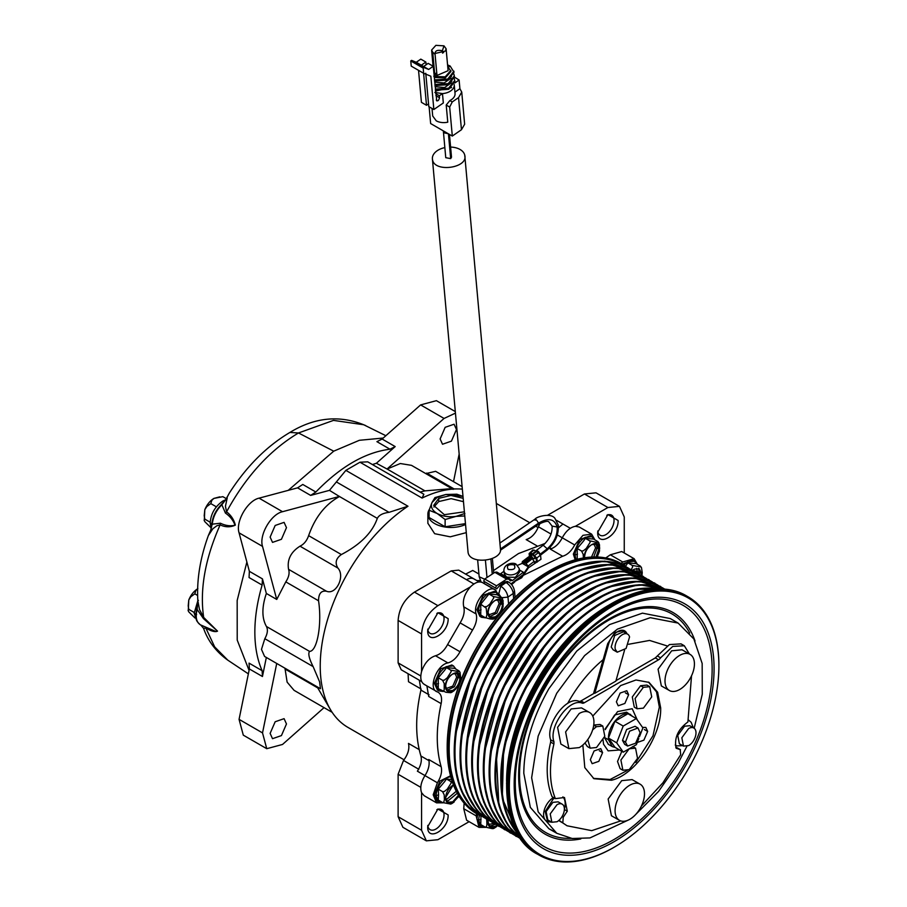 <?xml version="1.0" encoding="UTF-8"?>
<svg xmlns="http://www.w3.org/2000/svg" width="907" height="907" viewBox="0 0 907 907"><rect width="100%" height="100%" fill="white"/><g stroke="black" fill="none" stroke-linecap="round" stroke-linejoin="round"><path stroke-width="1.36" d="M686.871 746.37L678.175 763.15L658.607 791.38L635.705 814.475M628.857 819.815L589.969 837.921L572.181 838.499L556.773 833.284L538.18 811.89L531.638 777.764L538.157 736.099L556.739 693.22L584.573 655.636L617.429 629.118L650.285 617.678L678.13 623.086L693.844 638.947L702.165 663.448L702.279 694.218L694.172 728.276M624.64 630.875A13.877 8.038 -60.2 0 0 608.608 644.072L594.811 693.288L593.79 692.71L607.724 643.562L614.844 632.496L623.789 630.399L624.64 630.875A13.877 8.038 -60.2 0 1 626.964 633.766M552.975 830.801L548.928 828.76L530.323 807.355L523.793 773.206C524.144 745.826 532.511 717.664 548.894 688.696L576.727 651.113L609.583 624.583L642.439 613.155L670.284 618.563L678.13 623.086M624.56 650.104L615.864 681.112L594.811 693.288M620.739 820.903L591.715 830.653L567.045 825.778L562.793 822.932L563.247 817.218L567.294 811.198L564.494 797.502L555.39 798.636C549.37 783.784 548.882 765.553 553.916 743.955L553.95 741.711C548.361 726.575 569.562 697.664 582.215 703.163A4.626 2.676 -60.2 0 0 584.233 702.8L658.573 659.797L655.308 657.915L615.989 680.658M584.233 702.8L580.956 700.93L594.482 693.107M632.859 716.587L626.601 712.165L614.708 714.965L605.218 729.659M604.402 737.493L608.404 744.364M617.259 652.201L613.166 649.854L611.205 647.008L614.685 635.512L623.506 631.782L627.599 634.129A10.408 6.02 -60.2 0 1 629.56 636.975L626.079 648.471L617.259 652.201L615.297 649.344A10.408 6.02 -60.2 0 1 618.778 637.859A10.408 6.02 -60.2 0 1 627.599 634.129M688.447 719.977L691.168 722.323L693.322 727.754M682.688 745.656L676.633 745.894L675.341 745.146M580.956 700.93A4.626 2.676 -60.2 0 1 578.938 701.292C566.285 695.794 545.084 724.704 550.674 739.84L550.651 742.073C545.606 763.683 546.093 781.902 552.114 796.765L555.39 798.636M675.783 747.323L677.472 748.014M567.045 825.778L558.961 820.325M658.573 659.797A4.626 2.676 -60.2 0 0 660.591 657.824L657.314 655.954L655.308 657.915M657.314 655.954L669.434 644.571L681.055 643.879L684.332 645.761L689.388 653.981M691.531 675.794L687.903 721.972C677.983 729.296 674.06 738.06 676.123 748.241L680.488 749.692L677.212 747.822M660.591 657.824L672.711 646.442L684.332 645.761M676.917 747.697L680.193 749.567L680.681 754.737L662.938 782.786L641.408 806.051M589.573 712.494L581.546 707.902L571.161 708.945L557.601 727.335L560.866 744.046L568.893 748.638L565.617 731.926L579.176 713.526A20.816 12.052 -60.2 0 1 589.573 712.494A20.816 12.052 -60.2 0 1 592.849 729.194A20.816 12.052 -60.2 0 1 579.29 747.595L568.893 748.638M690.057 654.366L682.03 649.775L671.645 650.818L658.074 669.207L661.35 685.919L669.377 690.51A20.816 12.052 119.8 0 0 679.762 689.467A20.816 12.052 119.8 0 0 693.333 671.067A20.816 12.052 119.8 0 0 690.057 654.366A20.816 12.052 119.8 0 0 679.66 655.398A20.816 12.052 119.8 0 0 666.101 673.799A20.816 12.052 119.8 0 0 669.377 690.51M640.127 784.181L632.1 779.601L621.714 780.644L608.144 799.033L611.42 815.744L619.447 820.325A20.816 12.052 119.8 0 0 629.832 819.282A20.816 12.052 119.8 0 0 643.403 800.892A20.816 12.052 119.8 0 0 640.127 784.181A20.816 12.052 119.8 0 0 629.73 785.224A20.816 12.052 119.8 0 0 616.17 803.625A20.816 12.052 119.8 0 0 619.447 820.325M582.85 745.021L584.8 767.617L593.926 778.694L611.443 780.247C635.206 774.975 661.657 736.099 660.67 707.868L657.62 692.2L649.038 682.393L635.988 679.978L620.649 685.567L592.759 716.099M630.648 714.478L627.973 713.662C623.608 713.492 619.243 716.008 614.901 721.212C610.706 726.666 608.552 732.289 608.404 738.105L608.495 739.749L612.304 746.597L615.15 747.425M676.633 745.894L675.307 744.862M693.821 728.038L689.717 725.702L684.524 726.224L677.744 735.418L679.388 743.774L683.481 746.11L688.674 745.588A10.408 6.02 119.8 0 0 695.454 736.393A10.408 6.02 119.8 0 0 693.821 728.038A10.408 6.02 119.8 0 0 688.617 728.559L681.837 737.754L683.481 746.11M567.294 811.198L564.369 809.532M562.896 796.868A17.346 10.045 -60.2 0 1 564.369 809.407M551.717 822.173L547.658 821.697L545.22 811.516L553.043 799.282L554.54 798.149M547.658 821.697L546.513 821.05A13.877 8.038 -60.2 0 1 544.075 810.858A13.877 8.038 -60.2 0 1 551.898 798.625L553.395 797.491M635.841 762.47L652.995 735.77L659.355 707.12L656.521 691.905L648.482 682.087M593.348 778.353L610.128 779.498L627.122 770.542M639.469 736.722L642.893 727.89L636.306 718.582L627.939 713.73L614.935 721.258L608.461 738.071L615.014 747.345L623.279 752.152L636.385 744.67L638.789 738.468M562.193 804.18L558.1 801.833L552.907 802.355L546.127 811.55L547.771 819.905L551.864 822.252L557.057 821.731A10.408 6.02 119.8 0 0 563.837 812.525A10.408 6.02 119.8 0 0 562.193 804.18A10.408 6.02 119.8 0 0 557 804.702L550.22 813.896L551.864 822.252M628.63 694.717L626.805 690.737L620.139 693.073L616.386 701.803L618.211 705.793L624.878 703.447L628.63 694.717L625.354 692.846M602.588 752.606L600.763 748.626L594.085 750.962L590.344 759.692L592.158 763.671L598.835 761.336L602.588 752.606L599.312 750.735M637.236 742.482L643.902 740.146L647.655 731.416L645.829 727.437L642.53 727.38M637.315 720.011L632.202 708.707L617.599 711.598L605.06 729.058M603.019 739.715L603.552 744.228L608.132 750.871L619.583 749.998M649.718 686.667L646.929 685.08L640.58 685.726L632.292 696.961L634.288 707.177L637.065 708.775L643.426 708.129L651.714 696.893L649.718 686.667L643.358 687.313L635.07 698.549L637.065 708.775M621.817 751.302L617.52 761.472L620.116 768.66L622.894 770.247L629.254 769.601L637.542 758.365L635.546 748.15L629.186 748.797L620.898 760.032L622.894 770.247M584.97 742.98L587.373 746.552L590.162 748.15L596.511 747.504L604.799 736.269L602.804 726.042L596.455 726.688L592.645 729.874M602.804 726.042L600.015 724.455L593.734 725.056M608.461 738.071L616.692 742.844L623.279 752.152M614.935 721.258L623.2 726.053L616.692 742.844M636.306 718.582L623.2 726.053M587.77 739.556L590.162 748.15M637.984 727.981L629.605 731.189L625.467 742.107L627.61 746.03L635.626 743.207L640.138 732.765L637.984 727.981L635.059 726.314L626.635 729.477L622.497 740.407L624.719 744.375M476.538 813.647L476.164 815.881L479.021 827.377L485.551 827.354M622.157 564.075L633.267 560.22L637.394 564.381L634.14 558.712L622.746 561.977L621.012 563.417M575.208 559.8L573.337 554.086L579.664 539.54L590.774 535.686L594.89 539.846L591.647 534.166L582.974 535.323L574.687 544.948C571.421 551.059 567.408 554.823 562.635 556.24L523.305 575.333M514.722 581.965L511.582 584.618M497.183 592.827L495.211 589.845L482.785 582.679M495.982 590.389C488.884 583.167 472.003 603.268 476.164 614.005C477.365 618.789 476.152 624.141 472.536 630.059L460.008 651.748C456.709 657.836 452.672 661.566 447.922 662.915C436.55 664.684 427.582 689.354 437.389 691.882L438.24 692.279M424.102 684.309L437.389 691.882C441.04 693.549 442.299 697.46 441.142 703.628C435.972 727.629 435.972 748.649 441.142 766.687C442.299 771.528 441.04 776.891 437.389 782.775L433.195 794.759L436.528 802.842L443.058 802.82M452.48 803.149L459.021 796.153M479.315 815.246L478.533 820.211L481.538 826.81L479.905 825.869L476.901 819.27L477.683 814.316M450.711 776.596L446.255 777.979C440.258 781.925 436.857 787.832 436.04 795.677L439.033 802.276L437.401 801.334L434.408 794.725L439.929 781.063L450.507 775.802M439.033 690.919L437.401 689.978L434.408 683.368L440.723 668.822L451.833 664.967L453.466 665.908L446.255 666.622C440.054 670.919 436.652 676.826 436.04 684.309L439.033 690.919L443.115 691.451M481.538 617.304L479.905 616.363L476.901 609.765L483.216 595.219L494.338 591.364L495.97 592.305L488.748 593.008C482.547 597.316 479.145 603.212 478.533 610.706L481.538 617.304L485.619 617.837M441.142 766.687L428.716 759.51L429 760.792C429.601 765.44 428.251 770.383 424.964 775.598C420.984 782.095 419.85 787.786 421.574 792.695L424.102 795.666L436.528 802.842M426.891 685.919L428.716 696.463L441.142 703.628M494.349 589.448L483.556 583.224C479.928 580.718 475.551 581.943 470.45 586.874C464.622 593.597 462.389 600.253 463.738 606.828C464.94 611.624 463.738 616.975 460.11 622.882L447.582 644.571C444.283 650.67 440.246 654.389 435.496 655.75C429.124 657.858 424.487 663.13 421.574 671.531C419.85 678.425 420.984 682.812 424.964 684.717M494.145 589.38L483.782 583.394M484.111 583.45L484.508 581.659M510.403 580.933L508.544 578.847L496.775 572.045L494.871 572.328L484.723 579.017L483.658 581.149L496.809 588.768L499.644 585.525L504.87 581.897L507.512 581.466L508.646 582.124C511.718 583.813 513.679 586.829 514.53 591.171L515.085 597.271M497.161 592.815L498.793 593.756L500.777 586.183L499.644 585.525M591.647 534.166L579.222 527.001L575.378 526.298C570.276 527.25 565.9 531.083 562.272 537.783C559.392 543.236 555.798 546.864 551.467 548.678L550.22 549.075L562.635 556.24M634.14 558.712L621.726 551.535L610.332 554.801L605.729 557.941M464.146 803.16L463.738 808.704L466.606 820.211L479.021 827.377M481.538 826.81L485.619 827.343M439.033 802.276L443.115 802.808M455.949 669.128L453.466 665.919M498.453 595.525L495.97 592.305M592.407 536.627L585.185 537.329C579.199 541.286 575.786 547.182 574.97 555.027L576.002 559.585M634.9 561.161L627.689 561.864L623.778 565.027M419.193 749.601L408.49 743.423C409.669 748.797 408.014 754.465 403.524 760.44L398.116 774.249L398.116 816.719L421.574 830.256L426.358 840.846L437.911 839.701L469.134 821.674M421.574 830.256L421.574 792.695M448.137 814.928L437.922 809.021L427.696 826.719C427.072 842.297 448.761 829.78 448.137 814.928M425.553 775.916L417.39 771.188C420.882 765.621 422.05 760.565 420.916 756.007C415.259 737.3 415.259 715.34 420.916 690.102L419.34 680.227M421.574 671.531L421.574 633.97C422.537 621.941 427.991 612.508 437.911 605.661L470.45 586.874M448.137 618.631L437.922 612.735L427.696 630.433C427.072 646.011 448.761 633.494 448.137 618.631M500.222 574.04L503.952 571.251M510.051 580.627L512.534 580.491L523.339 572.204L523.656 574.256L510.947 583.915M508.884 579.142L506.639 579.12L496.492 585.809L495.426 587.94L483.658 581.149M496.809 588.768L495.426 587.94M498.793 593.756L500.573 596.749M501.979 597.713L507.965 597.089L513.192 593.473L514.53 591.171M508.578 603.949L507.965 597.089C507.183 592.532 504.791 588.892 500.777 586.183L506.015 582.555L508.646 582.124M493.465 570.616L518.498 553.553L545.232 543.395M575.378 526.298L607.905 507.512L619.47 506.367L624.254 516.945L624.254 552.998M618.121 520.493L607.905 514.586L597.69 532.284C597.055 547.862 618.755 535.345 618.121 520.493M480.959 816.107L480.767 824.576L485.075 827.071L492.184 828.601M434.408 794.725L436.04 795.666L438.569 794.77L438.262 800.042L442.571 802.536L450.654 804.056M438.569 794.77L438.262 789.158L442.571 791.641L444.215 794.872L444.407 799.702M446.255 777.979L446.437 778.988L444.623 781.653L438.262 789.147M442.571 791.641L444.328 791.516L447.31 789.09L451.255 782.888L450.745 781.471L446.437 778.988L451.584 779.589M446.255 666.622L446.437 667.631L444.623 670.296L438.262 677.79L438.262 688.685L445.927 692.268L450.654 692.699M438.262 677.79L442.571 680.284L444.328 680.159L447.31 677.733L451.255 671.531L450.745 670.114L446.437 667.631L454.611 668.357L458.919 670.84L460.042 672.325L458.919 670.84L458.84 671.634L458.919 670.84M494.984 618.177L497.977 615.762L501.322 611.227L503.056 606.783L503.056 600.479L501.424 597.237L497.115 594.743L488.941 594.017L480.767 604.187L480.767 615.082L485.075 617.565L489.803 618.88M585.185 537.329L585.378 538.339L583.552 541.014L577.203 548.508L577.203 559.404M577.203 548.508L581.512 550.991L583.258 550.866L586.251 548.452L590.185 542.239L589.686 540.821L585.378 538.339L593.552 539.064L597.86 541.558L599.493 544.801L599.493 551.105L597.815 555.447M627.689 561.864L627.871 562.873L625.592 566.183M631.125 570.027L632.689 566.773L632.179 565.367L627.871 562.873L636.045 563.61L640.353 566.093L641.476 567.578L640.353 566.093L640.274 566.886L640.353 566.093M398.116 816.719L402.901 827.297L426.358 840.846M427.753 825.438A11.553 6.678 120 0 0 430.099 829.656A11.553 6.678 120 0 0 438.999 826.56A11.553 6.678 120 0 0 444.045 814.928A11.553 6.678 120 0 0 441.652 809.634A11.553 6.678 120 0 0 436.834 809.713M479.202 581.943L458.749 570.14L451.221 570.888L414.465 592.112C404.533 598.96 399.08 608.404 398.116 620.422L398.116 662.892L401.223 669.774L421.676 681.576M427.753 629.152A11.553 6.678 120 0 0 430.099 633.358A11.553 6.678 120 0 0 438.999 630.263A11.553 6.678 120 0 0 444.045 618.631A11.553 6.678 120 0 0 441.652 613.336A11.553 6.678 120 0 0 436.834 613.427M476.855 580.593L480.268 580.525M496.492 585.809L484.723 579.017M519.189 568.462A7.744 5.136 171.2 0 1 519.201 568.519L519.7 571.773L515.38 577.328L506.65 577.101L504.394 574.142L503.895 570.888C503.748 562.975 514.575 562.068 516.264 564.415L514.133 564.857C516.049 568.632 514.054 570.152 508.169 569.426C506.253 565.651 508.237 564.131 514.133 564.857M523.339 572.204L519.416 569.947M517.534 565.367L522.273 563.36L523.09 563.825L523.52 562.533M515.21 580.865L521.48 576.863L521.627 577.804L513.294 582.203M522.806 574.902L521.48 576.863M502.093 609.617L503 610.173M493.476 573.235L493.623 572.328L493.884 572.975M536.116 551.819L536.388 550.436L540.459 553.996L540.957 559.279L528.441 567.782L521.627 577.804M619.47 506.367L596.012 492.83L584.448 493.975L547.59 515.255M597.747 531.003A11.553 6.678 120 0 0 600.083 535.221A11.553 6.678 120 0 0 608.994 532.114A11.553 6.678 120 0 0 614.039 520.493A11.553 6.678 120 0 0 611.647 515.199A11.553 6.678 120 0 0 606.828 515.278M494.984 827.683L497.977 825.268M493.623 828.499L496.594 826.617M493.159 828.59L492.206 828.601M486.708 819.406L486.912 824.248M486.9 824.27L486.708 825.676M486.708 825.71L486.197 826.901L485.075 827.082M451.119 803.953L454.101 802.071M444.407 799.725L443.704 802.355L442.571 802.548M450.745 781.471L452.502 782.174M460.756 678.912L460.042 672.325M460.756 678.935L458.885 684.728M452.48 691.792L455.473 689.365L458.829 684.842M451.119 692.597L454.101 690.715M442.571 680.284L444.215 683.515L444.203 689.785M444.215 689.819L443.704 690.998L442.571 691.191M450.745 670.114L458.84 671.634M502.546 598.711L501.424 597.237M493.623 618.993L496.594 617.111M493.159 619.096L492.206 619.096M489.803 618.891L492.184 619.096M480.767 604.187L486.197 608.144L486.912 614.742M486.9 614.765L486.197 617.395L485.075 617.576M488.748 593.008L488.941 594.017L493.249 596.5L493.748 597.917L489.814 604.119L486.821 606.545L485.075 606.67M493.249 596.5L501.344 598.03M589.686 540.821L596.806 542.363L597.781 542.352L597.86 541.558L598.983 543.032M596.783 557.125L597.758 555.549M583.394 557.533L583.348 559.063M581.512 550.991L583.144 554.222L583.405 557.522L584.335 557.17L584.357 557.816M597.781 542.352L597.86 541.558M642.247 572.634L641.476 567.578M641.43 575.219L642.235 572.634L641.986 575.65M632.179 565.367L640.274 566.886M408.093 673.731L408.49 681.724L421.131 689.025M478.93 574.029L472.74 570.458L465.608 574.097M450.598 147.081A16.292 10.294 174.8 0 1 464.747 155.188C468.534 168.09 434.317 172.852 432.526 159.677A16.292 10.294 174.8 0 1 432.401 158.895L468.069 552.352C469.86 565.526 504.088 560.764 500.301 547.862M528.441 567.782L528.169 565.991L525.21 562.725L528.305 566.841L523.577 573.78M522.273 563.36L522.364 561.614L528.498 556.909M540.016 523.396L538.418 526.786C535.493 533.667 531.411 537.942 526.173 539.608L536.876 545.787M537.409 562L536.785 557.986L533.01 554.256L535.969 557.522L536.445 560.594L537.261 561.07L534.427 562.136L532.398 558.633L526.264 563.338M534.427 562.136L534.574 563.077M536.785 557.986L540.334 555.265L538.429 552.612L536.559 551.535L533.01 554.256M533.021 554.324L532.488 554.733L532.364 553.871L535.912 551.15L534.042 550.073L532.67 550.844M535.912 551.15L536.026 551.944M529.427 556.932L529.121 553.565L530.493 552.794L532.364 553.871M494.7 827.932L496.968 825.427M486.957 822.706L487.898 822.354C488.317 827.275 490.789 828.703 495.29 826.628M452.208 803.398L452.797 802.083M444.464 798.171L445.394 797.809C445.825 802.74 448.285 804.169 452.786 802.083L458.602 795.462M452.208 692.03L452.797 690.726M452.786 690.726C457.275 687.642 459.736 683.379 460.189 677.926C460.79 666.6 444.883 675.772 445.394 686.463C445.825 691.383 448.285 692.812 452.786 690.726M444.464 686.814L445.394 686.452M494.7 618.427L495.29 617.111C499.768 614.039 502.24 609.765 502.682 604.311C503.294 592.985 487.388 602.169 487.898 612.849C488.317 617.78 490.789 619.198 495.29 617.123M486.957 613.2L487.898 612.849M596.296 556.977L599.119 548.633C599.731 537.307 583.825 546.49 584.335 557.17M404.034 759.783L347.993 727.425A134.077 77.412 -60 0 1 332.926 713.458A134.077 77.412 -60 0 1 330.511 709.705A134.077 77.412 -60 0 1 407.98 506.231L345.862 470.37L359.977 462.219L367.732 461.844L423.864 494.258L422.084 498.079A134.077 77.412 -60 0 1 457.978 488.93A134.077 77.412 -60 0 1 462.309 489.134M466.243 532.647L450.246 536.819L434.646 533.69L427.877 523.248M464.747 155.188L500.415 548.633M432.401 158.895A16.292 10.294 174.8 0 1 444.849 147.603M529.597 556.637L530.414 557.113L531.559 556.229M524.246 562.941L523.09 563.825L527.477 566.365M525.221 562.793L524.688 563.202L523.509 561.739L529.631 557.034L530.81 558.429M522.137 562.499L523.509 561.739M524.688 563.202L523.634 562.589M528.259 557.805L529.631 557.034M525.21 562.725L531.343 558.02L532.398 558.633M532.897 549.948L529.121 553.565M532.488 554.733L529.937 554.03L530.618 553.655M530.414 557.113L530.504 553.599M488.295 820.393L488.136 822.218L490.233 826.833L495.29 826.345L496.764 825.313M453.455 784.94L452.786 785.292C448.455 788.285 446.074 792.412 445.643 797.672L447.741 802.298L452.786 801.811L458.477 795.258M452.786 690.442C457.128 687.449 459.509 683.322 459.94 678.062L457.842 673.436L452.786 673.935C448.455 676.928 446.074 681.055 445.643 686.316L447.741 690.941L452.786 690.442M495.29 616.839C499.621 613.846 502.002 609.719 502.444 604.447L500.347 599.833L495.29 600.321C490.959 603.314 488.567 607.441 488.136 612.713L490.233 617.327L495.29 616.839M596.046 556.977L598.881 548.769L596.783 544.155L591.727 544.642C587.396 547.635 585.015 551.762 584.573 557.034L584.607 557.782M641.226 575.095L641.374 573.315L639.276 568.689L634.231 569.188L632.723 570.231M420.1 492.082L424.941 490.868L448.931 488.85L457.978 488.93M313.13 666.6L264.821 638.698L261.477 649.378L264.583 656.453L320.477 688.719L319.615 681.883L313.13 666.6C309.106 658.584 307.927 653.516 309.559 651.385C317.235 651.464 322.121 623.993 318.55 600.785C318.561 593.586 321.214 590.412 326.497 591.239C336.089 595.219 345.397 576.364 337.926 568.088C334.762 562.918 335.919 558.406 341.361 554.551C360.464 544.54 372.448 532.477 377.312 518.373C378.945 515.153 382.845 513.147 389.024 512.33L407.969 506.231M317.076 686.758L330.511 709.705M465.506 524.507A23.117 13.344 180 0 1 434.646 523.554A23.117 13.344 180 0 1 427.877 514.122A23.117 13.344 180 0 1 429.351 509.428M449.453 134.406L451.516 157.172L450.677 158.612L445.756 157.682L443.342 130.88M540.459 553.996L547.25 548.792L543.18 545.22C549.529 539.416 552.499 533.033 552.102 526.083L548.746 521.786C547.681 520.743 544.291 521.57 538.588 524.28L500.993 549.846L500.313 547.511M524.563 562.351L530.686 557.646M489.485 826.254L495.12 824.372M446.992 801.709L457.321 793.228M446.992 690.352L454.407 686.724L458.307 677.121L456.958 673.085M489.485 616.749L496.9 613.109L500.8 603.506L499.451 599.47M593.711 556.977L597.248 547.828L595.899 543.792M639.594 574.154L638.392 568.338M332.155 712.324L294.061 690.329L287.122 682.132L284.968 668.221M425.814 473.613L435.621 471.323L462.071 486.594M424.941 490.868L387.119 469.032L400.293 463.534L411.495 465.348L453.137 489.383M372.414 464.554L376.382 463.262L387.096 469.044M339.501 496.435L282.531 511.707C271 514.133 258.846 535.175 262.52 546.377L276.737 599.448L285.807 581.875C288.845 577.181 289.764 572.997 288.562 569.324C286.975 559.755 290.784 552.046 299.99 546.184C303.936 544.291 306.827 540.776 308.629 535.652C315.012 517.33 325.296 504.292 339.479 496.526L329.456 490.358L345.862 470.37M329.456 490.358L310.648 495.403L315.851 492.013C340.567 466.572 365.272 452.298 389.987 449.214L395.191 446.584L376.382 463.262M264.821 638.698C267.542 633.8 268.087 629.73 266.454 626.499C261.76 618.2 261.726 607.18 266.352 593.461L276.737 599.448M465.427 523.634L445.122 526.774L429.079 517.512L429.079 510.256L432.015 502.501L434.952 497.603L445.904 494.474L456.867 494.213L462.955 496.39L445.904 494.474L437.095 497.41L432.015 502.501C430.36 506.673 432.061 510.324 437.095 513.453L429.079 510.256M448.262 133.726L443.5 132.705M538.588 524.28L538.509 523.146C536.309 519.371 535.198 518.407 535.164 520.255M552.102 526.083L557.147 527.046L558.27 525.119L554.982 518.453C551.025 512.421 536.388 516.729 535.073 519.121L499.904 543.032M493.646 823.454L488.465 824.486M456.278 791.267L445.972 799.951M454.917 673.085L456.675 677.121L452.786 686.111L445.972 688.594M497.421 599.47L499.167 603.506L495.29 612.497L488.465 614.98M593.858 543.792L595.604 547.828L591.489 557.068M636.351 568.326L638.052 573.337M276.726 663.459L262.52 732.901L266.749 748.694L282.531 744.454L324.048 707.641M286.476 723.956L284.084 718.661L275.172 721.757L270.127 733.389L272.519 738.683L281.431 735.588L286.476 723.956M455.427 413.138L444.067 418.444L387.096 468.964M453.511 481.651L459.135 454.169M456.47 429.51L454.078 424.227L445.167 427.322L440.122 438.954L442.514 444.249L451.425 441.142L456.47 429.51M455.28 411.574L436.403 400.667L420.61 404.907L382.119 439.033L376.915 441.664L389.987 449.214M310.648 495.403L297.575 487.853L302.779 484.463L315.851 492.013M297.575 487.853L259.073 498.158C247.543 500.585 235.389 521.638 239.063 532.84L249.368 571.331L249.051 577.532L262.123 585.083L262.452 578.881L266.352 593.461M286.476 527.659L284.084 522.364L275.172 525.47L270.127 537.091L272.519 542.386L281.431 539.291L286.476 527.659M266.341 657.462L262.452 676.509L262.123 670.681C257.293 659.74 254.867 646.884 254.844 632.077C254.867 617.259 257.293 601.59 262.123 585.083M262.452 676.509L249.368 668.958L239.063 719.353L243.291 735.146L266.749 748.694M445.122 526.774L445.122 519.518L437.095 513.453C442.525 516.366 448.852 517.341 456.074 516.389L445.122 519.518M464.735 515.97L456.074 516.389L464.883 513.453M249.368 668.958L249.051 663.13L262.123 670.681M288.256 490.347L333.753 451.153L359.376 440.292L383.23 438.047M249.074 670.409L237.215 640.081L237.169 600.491L246.874 562.011M429.124 106.799L430.644 123.556L452.31 136.061L461.459 129.724L464.645 124.225L461.742 92.095L459.906 88.716L454.917 92.163M500.437 548.984L538.509 523.146C548.395 517.466 554.608 518.759 557.147 527.046C557.567 535.187 554.268 542.431 547.25 548.792L546.978 550.175C555.107 543.134 558.871 534.79 558.27 525.119M227.816 660.171C216.195 651.838 208.1 641.226 203.553 628.336L206.059 628.12C211.206 631.227 215.038 632.236 217.533 631.147L203.667 617.406L203.474 618.631L217.204 630.807L216.138 631.601L205.333 626.952L214.687 646.918L227.816 660.171L248.371 673.867M197.749 599.164L197.851 600.876C196.592 580.095 200.096 558.327 208.349 535.572L212.85 528.77L216.818 525.765L220.129 524.892C225.321 527.318 230.401 527.398 235.355 525.13C233.904 519.598 230.979 515.165 226.569 511.82L225.435 513.079L221.852 504.734L225.968 499.417L229.312 493.113C246.421 466.47 266.624 446.244 289.923 432.435L289.923 432.435C314.434 417.458 339.037 414.896 363.718 424.759L333.504 420.383L298.494 432.968L333.753 451.198M463.137 498.294L450.915 495.437L438.739 498.362L433.671 505.437L444.339 514.677L464.361 511.809M454.226 84.578A12.131 7.664 174.8 0 1 454.248 84.839L455.042 93.546A12.131 7.664 174.8 0 1 449.849 100.575L452.242 101.958L449.679 107.049L452.31 136.061M449.849 100.586L446.21 105.042L447.763 122.184A12.131 7.664 174.8 0 1 436.244 120.812L432.696 115.994L432.015 108.466M452.242 101.958L458.557 97.593L461.742 92.095M197.851 600.876L199.506 609.549L203.667 617.406C199.619 589.55 205.107 558.712 220.129 524.892L220.435 523.226C225.492 525.675 230.355 526.343 235.015 525.232C233.28 520.38 230.095 516.321 225.435 513.079M227.215 497.966L225.435 506.265L226.569 511.82C245.933 476.356 269.912 450.076 298.494 432.968L289.923 432.435M463.443 501.673L451.142 498.646L438.739 501.571L433.897 507.036M454.248 84.839A12.131 7.664 174.8 0 1 453.897 87.185A12.131 7.664 174.8 0 1 442.48 93.591L443.33 102.967L433.852 109.52L430.836 76.199L423.66 73.297L423.195 68.116L424 67.549L428.671 69.442L433.229 66.29L436.743 100.87M454.475 77.129L459.112 80.009L459.906 88.716M539.937 554.2L539.914 553.848C538.486 551.014 537.398 550.39 536.649 551.966M205.333 626.952L200.22 624.742C196.966 621.306 194.427 620.501 196.785 609.062L197.839 600.74L197.136 609.47L203.474 618.631M197.839 600.74L198.406 600.343L197.839 600.74M212.272 523.294L210.571 531.729M221.285 505.018L221.852 504.734C216.251 510.38 213.054 516.854 212.272 524.155L220.435 523.226M459.112 80.009L454.781 83.002M435.462 91.029L451.584 87.605M436.278 99.997C437.571 101.55 438.648 100.79 439.532 97.741L439.351 95.757L442.48 93.591L434.85 92.446M433.852 109.52L428.784 106.595L425.768 73.274M428.535 103.863L426.494 105.28L421.426 102.344L418.535 70.327M423.66 73.297L411.234 66.12L410.769 60.939L411.585 60.384L416.245 62.277L420.803 59.125L425.871 62.05L426.12 64.782M531.491 555.923C532.919 558.757 534.008 559.392 534.756 557.816A2.313 1.1 -127.5 0 0 533.452 555.594A2.313 1.1 -127.5 0 0 531.717 555.039A2.313 1.1 -127.5 0 0 531.491 555.923M535.98 557.59L534.529 558.701L534.756 557.816M198.214 602.35L197.907 602.917M197.08 608.892L197.136 609.47C195.22 617.202 196.377 622.361 200.594 624.946L200.277 624.776M439.351 95.757L435.7 93.659M423.195 68.116L410.769 60.939M424 67.549L411.585 60.384M428.671 69.442L416.245 62.277M433.229 66.29L428.161 63.365L423.603 66.517M421.313 65.202L425.871 62.05M426.494 105.28L423.603 73.252M435.383 90.156L448.716 89.294L454.872 81.449L454.305 78.66M196.615 614.595L194.166 613.189L197.839 600.774M194.166 613.189L196.785 620.558M212.635 524.382L210.186 522.965L211.252 528.203M210.186 522.965C210.809 513.804 215.038 506.491 222.85 501.027L225.594 499.791M435.292 89.113L448.625 88.251L454.781 80.417M435.065 86.698L444.555 87.56L451.425 82.798M451.788 81.369L451.788 80.689M197.601 595.457L194.801 593.836L190.787 596.772L188.815 599.878M197.839 588.643L195.787 590.559L194.801 593.836M194.177 612.463L188.781 609.345L188.1 610.354L188.815 611.908L188.1 610.354M188.781 599.969L188.203 605.921L188.792 609.345M195.062 618.052L188.837 611.942M213.859 498.431L211.807 500.347L210.821 503.623L206.807 506.56L204.835 509.655C206.921 504.632 209.936 500.868 213.882 498.419L222.85 496.673L226.353 498.691M216.376 506.832L210.821 503.623M210.197 522.239L204.801 519.121L204.12 520.142L204.835 521.684L204.12 520.142M204.279 520.709L204.812 509.723L204.211 515.709L204.801 519.121M211.082 527.829L204.857 521.718M188.803 599.924C190.901 594.845 193.928 591.081 197.873 588.632M188.259 610.933L188.792 599.935M219.755 496.855L213.882 498.419M434.963 85.553L448.296 84.691L454.452 76.846L453.885 74.057M434.872 84.51L448.205 83.648L454.362 75.814M434.657 82.084L444.147 82.956L451.006 78.195M451.369 76.766L451.369 76.086M434.544 80.938L447.877 80.077L454.033 72.243L450.133 66.018L447.57 64.907M434.453 79.907L447.786 79.045L453.942 71.211M434.238 77.48L445.28 77.889L450.949 71.483L447.695 66.324M434.147 76.449L445.19 76.846L450.858 70.44M433.818 72.911L434.702 74.147L436.743 72.741L435.077 54.352L432.718 52.187L434.702 74.147L435.723 74.896L433.773 76.245M446.108 48.74L445.382 51.064L435.009 53.513L436.993 75.462L448.092 70.689L446.108 48.74L443.977 45.849L435.882 45.35L431.607 50.055L432.718 52.187M443.67 52.583L442.355 50.769C437.208 49.613 434.782 50.803 435.077 54.352L434.691 53.366M548.996 571.081A143.555 82.877 120 0 0 548.667 571.274A143.555 82.877 120 0 0 500.006 613.71A143.555 82.877 120 0 0 447.174 747.085A143.555 82.877 120 0 0 447.174 747.459M664.355 803.432A148.17 85.553 120 0 0 718.9 665.772A148.17 85.553 120 0 0 563.893 649.095A148.17 85.553 120 0 0 512.602 814.803A148.17 85.553 120 0 0 614.118 847.24A148.17 85.553 120 0 0 664.355 803.432M566.206 652.643A141.345 81.607 120 0 0 526.411 832.229A141.345 81.607 120 0 0 662.042 799.883A141.345 81.607 120 0 0 701.837 620.297A141.345 81.607 120 0 0 566.206 652.643M718.9 665.398A149.099 86.086 120 0 0 718.9 665.012A149.099 86.086 120 0 0 688.016 596.761A149.099 86.086 120 0 0 562.918 648.233A149.099 86.086 120 0 0 538.917 855.006A149.099 86.086 120 0 0 613.472 847.626A149.099 86.086 120 0 0 613.801 847.433M660.897 798.523A139.19 80.36 120 0 0 700.091 621.669A139.19 80.36 120 0 0 566.524 653.539A139.19 80.36 120 0 0 527.341 830.381A139.19 80.36 120 0 0 660.897 798.523M621.567 563.735A144.474 83.41 120 0 0 549.325 570.888A144.474 83.41 120 0 0 500.347 613.608A144.474 83.41 120 0 0 447.174 747.833A144.474 83.41 120 0 0 477.093 813.976L478.431 814.747A144.474 83.41 120 0 0 481.39 816.323L478.431 814.747A144.474 83.41 120 0 1 501.696 614.379A144.474 83.41 120 0 1 622.905 564.505A144.474 83.41 120 0 1 625.751 566.285L621.567 563.735M628.596 644.276L649.571 640.433L667.133 645.92M567.646 703.413L569.301 700.476C578.813 684.116 590.106 670.5 603.178 659.627M608.608 644.072L607.724 643.562M582.215 703.163L578.938 701.292M608.495 739.749L604.391 737.402M553.95 741.711L550.674 739.84M553.916 743.955L550.651 742.073M553.043 799.282L551.898 798.625M563.247 817.218L562.068 816.538M562.793 822.932L559.517 821.05M660.67 707.868L659.355 707.12M611.443 780.247L610.128 779.498M647.655 731.416L644.389 729.545M643.358 687.313L640.58 685.726M596.455 726.688L593.666 725.09M622.497 740.407L625.467 742.107M437.389 782.775L424.964 775.598M447.922 662.915L435.496 655.75M460.008 651.748L447.582 644.571M472.536 630.059L460.11 622.882M476.164 614.005L463.738 606.828M574.687 544.948L557.317 534.949M622.746 561.977L610.332 554.801M476.164 815.881L463.738 808.704M481.073 819.316L478.533 820.211L476.901 819.27M438.569 683.413L436.04 684.309L434.408 683.368M481.073 609.81L478.533 610.706L476.901 609.765M577.51 554.132L574.97 555.027L573.337 554.086M420.916 756.007L429.079 760.724M420.916 690.102L429.079 694.819M477.649 559.902L479.179 576.784L484.633 579.199M513.668 598.665L513.192 593.473A9.251 4.784 55.3 0 0 506.015 582.555L504.87 581.897M543.282 544.064L544.053 544.506M549.687 547.771L551.354 548.724M398.116 774.249L420.78 787.333M398.116 662.892L420.78 675.976M398.116 620.422L421.574 633.97M414.465 592.112L437.911 605.661M451.221 570.888L473.908 583.972M466.515 579.709C469.894 577.838 472.66 577.782 474.815 579.516M486.991 577.521L485.426 560.322M492.24 574.063L490.88 559.143M506.639 579.12L494.871 572.328M512.534 580.491L500.766 573.7M556.467 520.278L570.344 528.293M584.448 493.975L607.905 507.512M558.474 527.772L562.964 524.031M403.524 760.44L418.807 769.272M516.264 564.415L519.201 568.519A7.744 5.136 171.2 0 1 514.87 574.086A7.744 5.136 171.2 0 1 506.14 573.848A7.744 5.136 171.2 0 1 503.895 570.888M538.418 526.786L551.037 534.064M534.291 561.286L528.169 565.991M488.091 820.268L487.898 822.354M453.364 784.702L445.394 797.82M460.801 677.382L460.189 677.914M503.306 603.767L502.682 604.311M599.742 548.089L599.119 548.633M641.623 573.167L632.519 570.118M538.429 552.612L534.881 555.333M534.042 550.073L530.493 552.794M422.084 498.079L359.977 462.219M456.675 677.121L459.94 678.062M499.167 603.506L502.444 604.447M595.604 547.828L598.881 548.769M638.109 572.362L641.374 573.315M317.722 687.903L284.979 669.003M454.022 488.896L426.596 473.069M389.024 512.33L336.554 482.036M377.312 518.373L339.479 496.526M341.361 554.551L308.629 535.652M337.926 568.088L299.99 546.184M326.497 591.239L288.562 569.324M318.55 600.785L285.807 581.875M309.559 651.385L266.454 626.499M448.432 133.828L450.677 158.612M444.067 418.444L420.61 404.907M395.191 446.584L382.119 439.033M282.531 511.707L259.073 498.158M262.52 546.377L239.063 532.84M262.452 578.881L249.368 571.331M262.52 732.901L239.063 719.353M437.095 497.41L434.952 497.603M385.86 435.711L363.718 424.759M446.21 105.053L449.679 107.049M458.557 97.593L461.459 129.724M438.739 501.571L438.739 498.362M364.013 424.895L367.607 426.687M439.532 97.741L435.882 95.632M448.013 67.492L450.133 66.018M435.723 74.896L436.993 75.462M442.571 53.15L442.355 50.769L443.977 45.849M508.271 831.538A144.1 83.195 -60 0 1 531.298 631.601A144.1 83.195 -60 0 1 652.371 581.954M657.632 584.992A144.1 83.195 120 0 0 536.4 634.458L500.868 692.154L484.009 753.717L483.93 781.675L489.531 805.631L500.517 824.259L516.31 836.481M536.354 634.515A144.1 83.195 120 0 0 513.532 834.576M658.187 585.321A144.1 83.195 120 0 0 537.114 634.957A144.1 83.195 120 0 0 514.088 834.894M663.448 588.36A144.1 83.195 120 0 0 542.216 637.814M665.806 589.357L639.038 581.24L607.214 587.328L573.746 606.896L542.171 637.836A144.1 83.195 120 0 0 519.36 837.932M664.003 588.677A144.1 83.195 120 0 0 542.942 638.324A144.1 83.195 120 0 0 519.915 838.261M664.423 589.221A144.1 83.195 120 0 0 548.032 641.181M547.987 641.238A144.1 83.195 120 0 0 520.595 838.351M664.105 589.187A144.1 83.195 120 0 0 548.758 641.68A144.1 83.195 120 0 0 520.403 838.079M658.527 588.994A144.1 83.195 120 0 0 553.86 644.537L521.831 694.603L503.623 748.944L502.285 798.353L518.112 834.485M553.803 644.594A144.1 83.195 120 0 0 517.455 833.352M656.691 589.04A144.1 83.195 120 0 0 554.574 645.036A144.1 83.195 120 0 0 516.571 831.742M608.03 605.604A144.1 83.195 120 0 0 559.676 647.893M609.833 604.516L583.915 622.95L559.63 647.915A144.1 83.195 120 0 0 506.582 781.312M603.54 608.484A144.474 83.41 120 0 0 559.88 647.983A144.474 83.41 120 0 0 506.832 775.995M561.229 647.507A148.34 85.643 120 0 0 510.482 815.62M686.837 596.08A149.099 86.086 120 0 0 561.739 647.553A149.099 86.086 120 0 0 537.738 854.326C487.524 829.179 500.823 717.233 561.24 647.417C600.842 598.654 654.548 576.376 686.837 596.08L688.016 596.761M695.034 641.045A127.944 73.864 120 0 0 565.753 656.736A127.944 73.864 120 0 0 519.019 784.85A127.944 73.864 120 0 0 580.775 838.941M689.717 633.029A126.209 72.866 120 0 0 566.002 657.45A126.209 72.866 120 0 0 519.598 778.025A126.209 72.866 120 0 0 571.183 838.351M623.268 565.163A144.1 83.195 120 0 0 502.206 614.799A144.1 83.195 120 0 0 479.179 814.735M628.528 568.201A144.1 83.195 120 0 0 507.308 617.656M507.251 617.724A144.1 83.195 120 0 0 484.44 817.774M629.095 568.519A144.1 83.195 120 0 0 508.022 618.166A144.1 83.195 120 0 0 484.996 818.103M634.356 571.557A144.1 83.195 120 0 0 513.124 621.023M513.079 621.08A144.1 83.195 120 0 0 490.256 821.13M634.911 571.875A144.1 83.195 120 0 0 513.838 621.522A144.1 83.195 120 0 0 490.812 821.459M640.172 574.913A144.1 83.195 120 0 0 518.94 624.379M643.21 576.364L616.42 567.827L584.437 573.7L550.719 593.269L518.895 624.39A144.1 83.195 120 0 0 496.084 824.497M640.727 575.242A144.1 83.195 120 0 0 519.666 624.878A144.1 83.195 120 0 0 496.639 824.814M645.988 578.281A144.1 83.195 120 0 0 524.756 627.735M524.711 627.791A144.1 83.195 120 0 0 501.9 827.853M646.544 578.598A144.1 83.195 120 0 0 525.482 628.245A144.1 83.195 120 0 0 502.455 828.182M651.804 581.636A144.1 83.195 120 0 0 530.584 631.102M530.527 631.159A144.1 83.195 120 0 0 507.716 831.209M548.928 828.76L556.773 833.284M608.166 744.228L612.304 746.597M632.757 746.552L635.546 748.15M627.61 746.03L624.651 744.341M458.591 796.618L459.758 797.287M597.282 556.388L598.45 557.057M479.179 576.784L481.152 582.056M500.086 595.638L500.165 596.511M492.376 558.576L493.623 572.328M538.112 527.568L535.754 526.207M529.756 522.738L496.322 503.442M427.877 514.122L427.877 523.43M500.993 549.846L500.369 550.243M543.18 545.22L536.388 550.436M546.978 550.175L540.187 555.39M203.553 628.336L200.832 625.093M208.338 535.583L210.775 530.028L211.932 523.679C212.714 516.502 215.843 510.153 221.308 504.655L225.866 499.417L229.312 493.113M536.876 551.071L536.003 551.751M363.888 424.839L365.657 425.553M433.07 66.2L431.607 50.055M660.67 586.444L633.88 577.906L601.897 583.779L568.179 603.348L536.354 634.469M542.171 637.836L506.832 695.204L489.893 756.472L489.678 784.351L495.086 808.318L505.857 827.048L521.389 839.474M665.455 589.312L639.061 584.675L608.79 592.464L577.464 611.919L547.998 641.192L513.872 695.828L496.344 754.567L498.918 805.745L507.773 825.211L521.185 839.19M659.842 588.994L634.775 589.323L607.418 599.3L579.754 618.177L553.814 644.548M506.537 783.421L509.915 749.885L520.482 714.41L537.466 679.581L559.63 647.915M537.738 854.326L538.917 855.006M718.9 665.772L718.9 665.012M614.118 847.24L613.472 847.626M548.667 571.274L549.325 570.888M447.174 747.085L447.174 747.833M631.578 569.653L604.788 561.116L572.793 566.977L539.075 586.546L507.262 617.678L471.776 675.364L454.917 736.915L454.838 764.873L460.427 788.829L471.425 807.457L487.218 819.69M637.394 573.009L610.604 564.471L578.621 570.333L544.903 589.901L513.079 621.034L477.592 678.719L460.733 740.282L460.654 768.229L466.255 792.196L477.241 810.824L493.034 823.046M518.895 624.39L483.408 682.075L466.561 743.638L466.47 771.596L472.071 795.552L483.068 814.18L498.85 826.402M649.038 579.732L622.247 571.195L590.253 577.056L556.535 596.625L524.722 627.757L489.236 685.443L472.377 746.994L472.286 774.952L477.887 798.908L488.884 817.536L504.677 829.769M654.854 583.088L628.063 574.55L596.069 580.412L562.351 599.981L530.538 631.113L495.052 688.798L478.193 750.361L478.114 778.308L483.703 802.276L494.7 820.903L510.494 833.125"/></g></svg>

